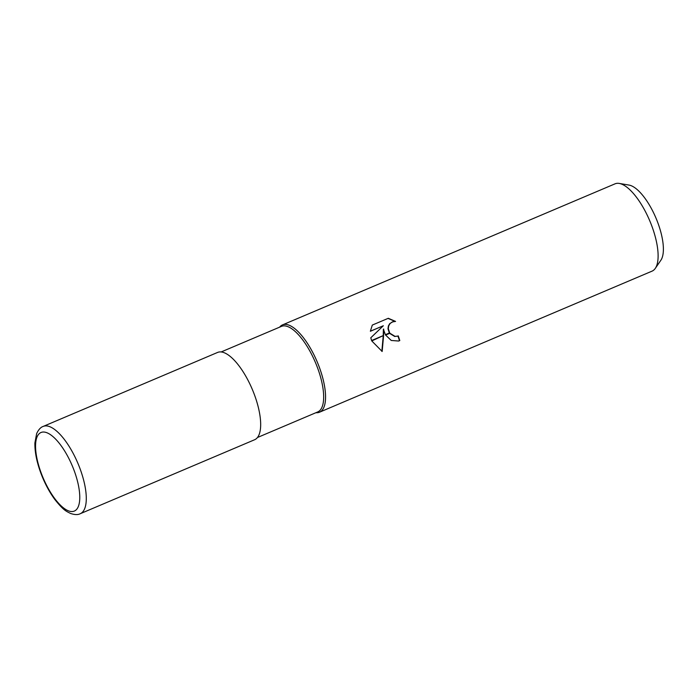 <?xml version="1.0" encoding="UTF-8"?>
<svg xmlns="http://www.w3.org/2000/svg" width="698" height="698" viewBox="0 0 698 698"><rect width="100%" height="100%" fill="white"/><g stroke="black" fill="none" stroke-linecap="round" stroke-linejoin="round"><path stroke-width="1.05" d="M257.466 437.506L317.738 411.933A46.469 17.18 -113 0 0 316.15 364.243A46.469 17.18 -113 0 0 281.442 326.385L221.17 351.949M319.51 412.213A47.412 17.529 -113 0 1 315.932 412.701A47.412 17.529 -113 0 0 317.895 363.553A47.412 17.529 -113 0 0 279.636 327.153A47.412 17.529 -113 0 1 282.481 324.91L615.034 183.836A47.412 17.529 -113 0 1 619.239 183.426A47.412 17.529 -113 0 1 650.449 222.47A47.412 17.529 -113 0 1 655.282 268.39A47.412 17.529 -113 0 1 652.072 271.129L319.51 412.213A47.412 17.529 -113 0 0 317.895 363.553A47.412 17.529 -113 0 0 282.481 324.91M655.282 268.39L660.884 260.223A41.941 15.504 -113 0 0 656.609 219.608A41.941 15.504 -113 0 0 629.003 185.075L619.239 183.426M383.708 329.055L383.577 335.459L371.615 340.528L370.786 337.788L383.333 325.757L370.368 331.262L372.304 325.076L388.306 318.288L395.574 321.42L392.32 321.926L390.095 323.506L388.707 325.879L388.332 328.714L389.667 332.867L385.383 334.691L383.368 329.159L383.237 335.598M389.912 333.225L395.042 336.375L397.511 336.139L394.702 336.471L389.597 333.365M397.511 336.139L398.244 335.878A47.412 17.529 67 0 1 399.797 340.58L398.575 341.025L391.246 340.458L385.593 335.057A12.468 11.569 -106.5 0 1 385.383 334.691M395.051 321.394L388.027 318.41M383.56 335.921L382.164 351.478L371.772 340.929L383.577 335.459M381.841 351.364L383.219 336.07M398.427 341.069L399.797 340.58M389.667 332.876A7.573 7.032 73.5 0 0 389.912 333.234L385.593 335.057M389.353 333.007L387.992 328.819L388.367 325.983L389.746 323.602L393.018 321.673M399.448 340.685A46.469 17.18 -113 0 0 397.912 336.008M370.368 331.218L383.333 325.757M80.235 513.719L254.622 439.74A47.412 17.529 -113 0 0 253.008 391.081A47.412 17.529 -113 0 0 217.593 352.438L43.206 426.417A47.412 17.529 -113 0 1 78.621 465.06A47.412 17.529 -113 0 1 80.235 513.719L80.235 513.719C77.94 514.941 74.712 514.854 70.559 513.458C66.319 511.276 63.78 510.718 54.81 499.463C49.916 492.788 45.684 485.093 42.116 476.368C37.107 463.856 34.699 452.705 34.9 442.907L36.662 433.563C38.547 429.602 40.728 427.22 43.206 426.417M42.456 476.298A42.674 15.775 -113 0 0 73.709 511.294A42.674 15.775 -113 0 0 72.871 467.276A42.674 15.775 -113 0 0 41.618 432.28A42.674 15.775 -113 0 0 42.456 476.298"/></g></svg>
